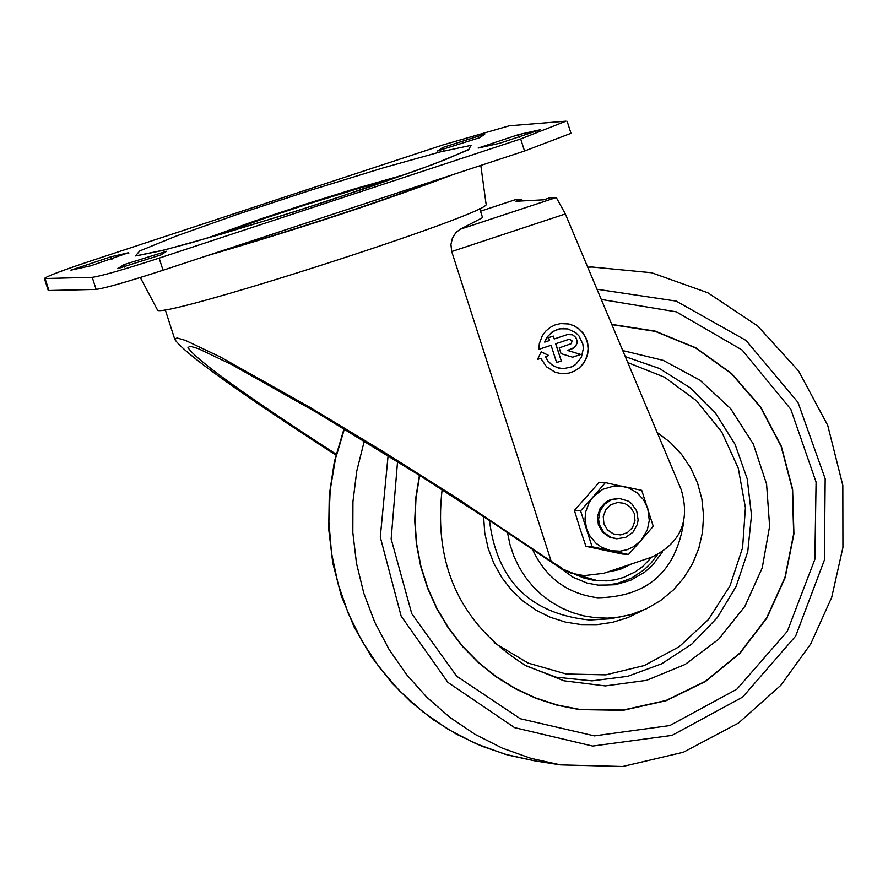 <?xml version="1.0" encoding="UTF-8"?>
<svg xmlns="http://www.w3.org/2000/svg" width="888" height="888" viewBox="0 0 888 888"><rect width="100%" height="100%" fill="white"/><g stroke="black" fill="none" stroke-linecap="round" stroke-linejoin="round"><path stroke-width="1.33" d="M683.816 521.312C676.234 571.461 647.53 596.947 597.713 597.768C567.488 593.817 545.82 577.833 532.7 549.827C545.82 577.833 567.488 593.817 597.713 597.768C647.53 596.947 676.234 571.461 683.816 521.312M657.176 432.489L670.251 442.379L681.529 454.334L690.72 468.02L697.568 483.072L701.886 499.067L703.551 515.573L702.519 532.134L698.834 548.307L692.573 563.647L683.927 577.733L673.126 590.187L660.45 600.654L646.264 608.868L630.935 614.585L619.302 617.082L607.459 618.137L595.571 617.737L583.827 615.884L572.383 612.598L561.416 607.925L551.082 601.942L541.536 594.727L532.911 586.402L525.341 577.056L518.936 566.855L513.775 555.944L509.956 544.466L507.514 532.6M622.765 350.582L663.214 360.373L699.944 380.153L730.624 408.647L753.313 444.044L766.588 484.104L769.619 526.295L762.215 567.932L744.854 606.415L718.603 639.282L685.136 664.468L646.553 680.352L605.294 685.925L563.98 680.807L525.252 665.312C461.083 624.797 433.366 566.255 442.102 489.688M611.865 324.642L655.178 331.368L695.77 348.041L731.49 373.737L760.439 407.093L781.096 446.331L792.374 489.344L793.672 533.866L784.937 577.533L766.61 618.026L739.671 653.202L705.538 681.185L666.011 700.488L623.198 710.045L579.376 709.357L557.342 705.017L535.964 698.068L515.54 688.577L496.359 676.689L478.699 662.57L462.803 646.409L448.895 628.438L437.174 608.913L427.805 588.1L420.923 566.3L416.627 543.811L414.974 520.945L415.995 498.046L419.669 475.424M579.376 709.357L557.287 705.017L535.908 698.057L515.484 688.566L496.303 676.678L478.643 662.559L462.748 646.397L448.84 628.427L437.118 608.89L427.75 588.078L420.879 566.278L416.583 543.789L414.929 520.923L415.95 498.024L419.624 475.402M579.32 709.601L623.221 710.3L666.1 700.721L705.671 681.396L739.859 653.368L766.832 618.137L785.181 577.566L793.928 533.832L792.607 489.244L781.307 446.165L760.594 406.893L731.59 373.493L695.804 347.774L655.133 331.102L611.754 324.386L655.133 331.113L695.781 347.785L731.557 373.515L760.561 406.915L781.262 446.187L792.562 489.266L793.872 533.843L785.125 577.577L766.788 618.126L739.815 653.357L705.638 681.385L666.056 700.71L623.187 710.289L579.298 709.601L557.253 705.261L535.841 698.29L515.395 688.777L496.181 676.878L478.499 662.726L462.581 646.542L448.662 628.538L436.929 608.979L427.55 588.134L420.668 566.289L416.372 543.767L414.729 520.879L415.751 497.935L419.447 475.28M601.276 299.445L676.279 311.832L742.202 350.072L790.82 409.301L816.083 482.084L814.862 559.307L787.323 631.346L736.885 689.188L669.807 725.574L594.461 735.886L520.312 718.747L456.721 676.245L411.755 613.686L391.153 538.961L397.547 461.549M662.526 551.848L652.791 564.901L644.721 572.127L630.735 580.253L615.262 584.737L599.178 585.303L587.157 583.094L573.026 577.244L560.583 568.264M657.342 554.811L651.226 562.848L644.011 569.874L631.457 578.155L617.415 583.372L607.57 585.014L597.602 585.148M651.736 557.165L642.546 566.633L635.431 571.761L623.609 577.444L615.195 579.775L606.548 580.885L593.872 580.319L584.06 578.077L574.725 574.247M597.835 580.752L575.679 574.469M631.612 563.924L619.935 569.508L607.292 572.094M630.08 564.435L619.313 569.452L607.725 571.939M336.141 454.19C245.921 395.837 196.548 360.317 187.99 347.63L190.054 346.187L198.213 348.596L231.835 364.646L316.85 412.554L422.166 477L489.399 520.49L560.384 568.131L574.347 573.792L584.115 575.646L603.729 573.293L651.215 557.342C680.43 543.611 690.431 521.078 681.229 489.721L565.345 213.953L556.254 197.513L460.339 229.215L482.573 217.638L479.642 208.514M562.271 568.298L551.182 561.294L451.715 251.548L450.926 244.511L452.347 238.439L455.877 232.545L460.339 229.215M568.942 339.36L555.788 343.734L561.305 360.961L556.61 362.526L551.082 345.299L538.861 349.361L539.316 343.656L542.335 335.664L545.754 331.113L550.083 327.461L555.122 324.908L560.583 323.576L568.931 323.987L574.203 325.841L578.92 328.838L582.872 332.834L585.836 337.629L587.667 342.979L588.278 348.618L587.645 354.245L585.78 359.584L582.794 364.369L578.832 368.354L574.092 371.328L568.82 373.149L561.227 373.615L555.244 372.261L546.564 366.833L540.77 358.308L537.518 359.451L541.192 351.77L548.74 355.5L545.465 356.654L547.94 360.894L551.359 364.402L557.02 367.554L563.381 368.698L558.374 368.043L552.491 365.368L547.752 360.894L545.465 356.654M563.469 328.427L558.097 329.159L551.825 332.223L546.986 337.307L544.655 342.08L548.207 335.875L553.479 331.246L559.995 328.76L567.898 328.915L575.868 332.789L579.02 335.997L582.85 344.1L583.338 348.607L581.34 357.376L575.79 364.38L572.016 366.766L563.381 368.698M544.844 342.08L549.55 340.515L548.629 337.64L553.324 336.075L554.245 338.95L567.41 334.576L572.605 334.798L575.979 337.718L577.034 340.559L576.9 343.578L575.613 346.32L573.382 348.318L567.587 350.405L580.774 354.479L572.582 357.209L561.038 353.635L559.196 347.896L571.339 343.645L572.027 340.87L569.708 339.238M556.254 197.513L549.661 197.858L543.811 199.8L515.995 201.265L521.789 199.356L515.084 199.789M560.384 568.131L570.862 573.126L584.115 575.646M541.158 351.837L548.74 355.5M548.551 355.5L545.276 356.654M537.562 359.374L540.77 358.308M563.303 323.387L568.82 324.009L574.07 325.874L578.776 328.871L582.706 332.867L585.658 337.662L587.479 343.001L588.089 348.618L587.456 354.234L585.603 359.562L582.628 364.335L578.676 368.32L573.959 371.295L568.709 373.127L563.181 373.726M538.861 349.306L551.082 345.299M521.789 199.356L522.299 200.932M406.071 174.237L353.48 189.188L304.839 204.362L256.466 220.379L205.006 238.883M394.394 178.366L361.116 187.668L305.039 204.973L262.404 219.092L216.916 235.431M335.919 455.078C237.995 391.852 184.304 353.324 174.836 339.471L176.978 337.928L185.503 340.415L220.635 357.131L309.734 407.237L383.072 451.537L457.376 498.434L551.182 561.294M159.13 258.131L520.679 138.95L566 121.157L509.29 125.785L443.223 144.844L91.864 260.584C62.138 270.485 46.32 276.468 44.4 278.543L92.23 277.334C101.432 276.024 123.743 269.619 159.13 258.131L163.037 270.241L524.542 151.004L570.984 133.311L567.132 121.301M166.733 251.215L123.909 264.657L117.738 268.642L160.939 254.9L166.733 251.215M128.505 252.725L110.978 256.787L70.907 270.163L90.809 265.79L128.505 252.725L128.782 253.557M499.611 143.268L540.048 129.792L518.437 134.632L478.121 148.063L499.611 143.268M437.673 150.86L479.786 137.64L484.748 134.155L442.579 147.552L437.762 151.127M44.4 278.543L48.218 290.343L48.94 290.509L96.126 289.399C105.339 288.123 127.65 281.729 163.037 270.241M273.859 233.688L398.09 192.707M215.029 253.091C303.197 227.173 379.809 201.898 444.844 177.289M207.093 255.711C301.931 227.972 383.805 200.966 452.736 174.692M140.304 277.511L157.365 309.734C153.857 321.811 497.014 211.422 486.069 203.985L480.808 165.423M553.157 336.13L554.245 338.95M569.596 334.199L572.494 334.832L574.913 336.574L576.479 339.138L576.923 342.113L576.19 345.044L574.392 347.441L567.587 350.405M567.399 350.405L580.774 354.479M580.586 354.479L572.483 357.176M568.753 339.36L555.788 343.734M555.599 343.734L561.305 360.961M561.116 360.961L556.587 362.471M603.907 523.787L607.57 530.003L613.519 533.977L620.579 534.931L627.35 532.656L632.489 527.616L634.987 520.812L634.343 513.586L630.68 507.37L624.73 503.396L617.671 502.453L610.889 504.717L605.749 509.756L603.252 516.561L603.907 523.787M599.555 524.952L603.729 532.256L610.478 537.162L616.949 538.772L625.696 537.362L632.978 532.223L637.351 524.364L638.139 519.902L636.718 511L631.645 503.629L628.016 500.999L619.513 498.501L611.421 499.766L604.517 504.273L599.977 511.222L598.59 519.458L599.555 524.952M605.394 482.606L593.251 496.725L602.752 489.31L614.263 485.936L621.456 486.08L641.724 490.343L653.246 526.273L641.114 540.392L647.308 529.958L649.283 520.401L647.752 508.325L643.456 499.611L636.818 492.574L628.449 487.845L605.394 482.606L599.189 482.284L574.414 510.445L579.92 528.36L585.925 546.309L622.188 554.001L628.449 554.478L641.114 540.392L633.721 546.62L627.172 549.683L620.113 551.193L610.544 550.649L628.449 554.478M618.925 498.468L610.678 499.533L605.727 502.142L600.11 508.402L597.502 516.45L598.368 524.875L602.686 532.334L609.69 537.251L616.35 538.716M592.107 546.775L580.574 510.822L593.251 496.725L589.066 502.708L585.703 511.877L585.014 519.18L586.602 528.815L589.588 535.486L595.693 543.012L601.565 547.252L610.544 550.649L592.107 546.775L585.925 546.309M580.574 510.822L574.414 510.445M589.676 620.013L589.588 620.013C530.347 613.908 496.98 580.752 489.477 520.546M642.113 610.711L627.805 617.626L612.665 622.299L597.002 624.641L581.185 624.575L565.545 622.122L550.438 617.315L536.208 610.278L523.176 601.154L511.61 590.154L501.787 577.522L493.928 563.536L488.2 548.495L484.737 532.756L483.605 516.661M627.816 362.593L664.59 377.234L696.536 400.799L721.633 431.768L738.272 468.176L745.409 507.692L742.579 547.774L729.98 585.88L708.391 619.591L679.198 646.719L644.255 665.556L605.794 674.869L566.267 674.036L528.216 663.114L494.094 642.79M625.319 356.654L659.418 368.476L690.054 387.734L715.695 413.442L735.064 444.322L747.208 478.81L751.503 515.207L747.763 551.67L736.152 586.413L717.26 617.671L692.03 643.9L661.704 663.791L627.794 676.312L591.996 680.863L556.11 677.178L526.939 666.244M596.98 289.244L676.179 301.099L746.109 340.481L797.946 402.32L825.174 478.743L824.375 560.084L795.681 636.063L742.668 697.091L672.016 735.397L592.629 746.064L514.618 727.649L447.929 682.417L401.132 616.094L380.286 537.129L388.089 455.677M587.723 267.199L592.229 267.033L651.625 272.749L707.847 292.785L757.63 325.94L798.534 370.895L827.727 425.352L842.823 485.425L842.923 547.43L831.701 597.369L810.711 643.966L780.818 685.303L738.483 723.065L683.327 752.258L622.71 766.51L560.472 764.89L530.902 758.352L502.331 748.162L475.213 734.454L449.961 717.437L426.95 697.38L406.538 674.569L389.044 649.372L374.725 622.144L363.825 593.317L356.488 563.325L352.836 532.634L352.936 501.709L356.765 471.017L364.291 441.036M560.472 764.89L535.009 760.916L504.906 754.212L475.879 743.678L448.385 729.492L422.877 711.865L399.755 691.086L379.409 667.487L362.149 641.436L348.274 613.364L338.006 583.705L331.502 552.958L328.882 521.6L330.181 490.143L335.387 459.107L344.4 428.982M565.345 213.953L451.715 251.548M515.373 199.7L480.508 211.211M471.051 145.343L440.57 151.826L383.527 167.777L311.144 190.065L237.329 214.385L176.224 236.075L139.749 250.938L135.42 255.944L164.602 249.939L221.889 233.988L295.871 211.244L371.439 186.336L433.133 164.369L468.575 149.761L471.051 145.343M524.542 151.004L520.679 138.95M443.323 149.872L442.579 147.552M537.495 131.113L537.207 130.203M124.72 267.155L123.909 264.657M519.347 137.474L518.437 134.632M111.877 259.551L110.978 256.787M96.126 289.399L92.23 277.334M48.94 290.509L45.122 278.699M630.158 614.796L610.045 618.803L589.588 620.013M587.701 267.155L592.229 267.033M535.009 760.916L507.98 755.089L481.773 746.198L456.732 734.343L433.166 719.691L411.399 702.419L391.686 682.739L371.306 656.62L354.257 627.305L341.325 595.892L332.767 562.97L328.715 529.159L329.27 495.093L334.41 461.416L344.045 428.771M480.508 211.2L515.218 199.722M140.126 255.089L160.684 250.871L191.375 242.735L278.432 216.739L329.626 200.311L417.76 170.019L446.664 159.096L468.154 149.639M165.212 309.623L174.836 339.471M619.513 498.501L618.326 498.434M616.949 538.772L615.761 538.683"/></g></svg>
